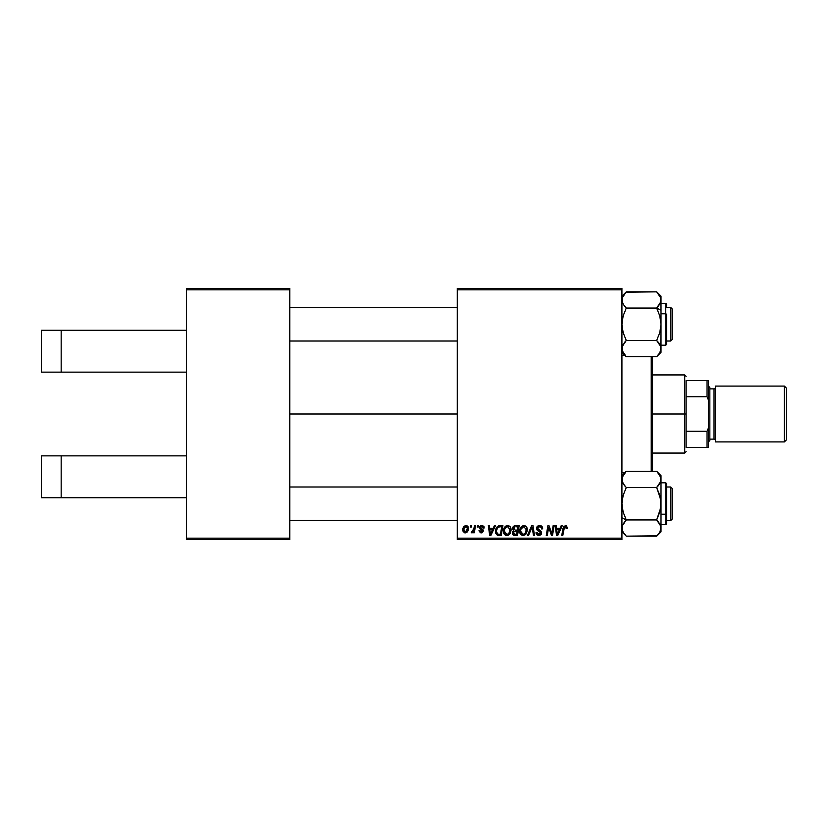 <?xml version="1.0" encoding="UTF-8"?>
<svg xmlns="http://www.w3.org/2000/svg" width="828" height="828" viewBox="0 0 828 828"><rect width="100%" height="100%" fill="white"/><g stroke="black" fill="none" stroke-linecap="round" stroke-linejoin="round"><path stroke-width="1.24" d="M289.8 414L457.263 414L289.8 414M186.528 455.866L186.528 289.8L289.8 289.8L289.8 538.2L186.528 538.2L186.528 372.134L61.168 372.134L186.528 372.134L186.528 288.403L289.8 288.403L186.528 288.403L186.528 289.8L289.8 289.8L289.8 288.403L289.8 539.597L289.8 538.2L186.528 538.2L186.528 455.866L41.4 455.866L41.4 497.731L61.168 497.731L61.168 455.866L61.168 497.731L186.528 497.731L41.4 497.731L41.4 455.866L186.528 455.866M186.528 539.597L186.528 538.2L186.528 539.597L289.8 539.597L186.528 539.597M457.263 539.597L621.931 539.597L621.931 538.2L457.263 538.2L457.263 289.8L621.931 289.8L621.931 538.2L621.931 288.403L457.263 288.403L621.931 288.403L621.931 289.8L457.263 289.8L457.263 288.403L457.263 538.2L621.931 538.2L621.931 539.597L457.263 539.597L457.263 538.2L457.263 539.597M474.496 525.645L473.471 530.396L471.215 532.611L472.467 532.683L473.554 531.276L473.295 532.746L474.32 532.746L475.52 525.645L474.496 525.645L475.52 525.645L474.496 525.645L473.978 528.481L471.215 532.611L471.908 532.87L473.554 531.276L473.295 532.746L474.32 532.746L475.52 525.645L474.32 532.746L473.295 532.746M477.435 525.645L477.197 527.032L478.232 527.032L478.449 525.645L477.435 525.645L478.449 525.645L477.435 525.645L477.197 527.032L478.232 527.032L478.449 525.645L478.232 527.032L477.197 527.032L477.435 525.645M498.663 525.811L500.04 525.645L497.39 526.494L495.837 528.947L495.672 533.18L497.317 535.188L501.282 535.405L502.927 525.645L498.477 525.873L495.444 531.41L497.597 535.281L501.282 535.405L502.927 525.645L501.282 535.405L498.849 535.405M507.699 525.511C504.842 526.194 503.424 528.088 503.434 531.183C503.372 533.667 504.5 535.116 506.808 535.54L509.717 534.06L511.052 529.734C511.062 527.332 509.944 525.925 507.699 525.511L505.08 526.691L503.496 530.21L503.838 533.449L506.425 535.519L509.437 534.381L510.979 530.893L510.338 527.043L507.885 525.521M523.938 525.511C521.081 526.194 519.663 528.088 519.673 531.183C519.611 533.667 520.74 535.116 523.048 535.54L525.956 534.06L527.291 529.734C527.301 527.332 526.184 525.925 523.938 525.511L521.319 526.691L519.736 530.21L520.077 533.449L522.665 535.519L525.676 534.381L527.219 530.893L526.577 527.043L524.124 525.521M539.618 525.511L537.455 526.287L536.575 528.833L537.341 530.406L540.405 532.311L540.539 533.46L538.562 534.37L537.362 533.646L537.061 532.394L536.047 532.487L536.844 534.753L539.939 535.385L541.584 533.47L540.953 531.224L537.827 529.144L537.931 527.301L540.073 526.701L541.295 527.384L541.626 528.937L542.63 528.502L541.947 526.401L539.618 525.511L536.554 528.388L540.612 533.004L538.924 534.391L537.061 532.394L536.047 532.487L538.893 535.54L541.626 532.942L540.477 530.81L537.569 528.295L539.545 526.66L541.367 527.498L541.626 528.937L542.64 528.823C542.671 526.722 541.667 525.625 539.618 525.511M567.377 527.664L566.207 525.645L563.661 526.37L561.777 535.405L562.812 535.405L564.479 527.022L565.752 526.732L566.269 528.688L567.294 528.554L567.377 527.664L567.294 528.554L567.377 527.664L565.379 525.511L562.988 528.254L561.777 535.405L562.812 535.405L563.982 528.492L565.317 526.66L566.269 528.688L567.294 528.554L566.269 528.688L566.311 527.405M561.208 525.645L560.007 528.305L556.54 528.305L556.219 525.645L555.195 525.645L556.53 535.405L557.772 535.405L562.305 525.645L561.208 525.645L562.305 525.645L561.208 525.645L560.007 528.305L556.54 528.305L556.219 525.645L555.195 525.645L556.53 535.405L557.772 535.405L562.305 525.645L557.772 535.405L556.53 535.405L555.195 525.645L556.219 525.645M552.11 531.597L553.156 525.645L551.8 533.915L548.985 525.645L547.908 525.645L546.263 535.405L547.287 535.405L548.654 527.115L551.448 535.405L552.514 535.405L554.18 525.645L553.156 525.645L554.18 525.645L553.156 525.645L551.8 533.915L548.985 525.645L547.908 525.645L546.263 535.405L547.287 535.405L548.654 527.115L551.448 535.405L552.514 535.405L554.18 525.645L552.514 535.405L551.448 535.405M528.512 535.405L527.426 535.405L531.69 525.645L527.426 535.405L528.512 535.405L532.176 527.032L533.449 535.405L534.484 535.405L532.984 525.645L531.69 525.645L532.984 525.645L531.69 525.645L527.426 535.405L528.512 535.405L532.176 527.032L533.449 535.405L534.484 535.405L532.984 525.645L534.484 535.405L533.449 535.405M515.254 525.645L513.236 526.567L512.46 528.388L513.67 530.655L512.635 531.628L512.387 533.729L513.07 534.909L514.674 535.405L517.521 535.405L519.166 525.645L515.254 525.645L519.166 525.645L515.254 525.645L512.449 528.678L513.67 530.655L512.315 533.035L513.67 535.25L517.521 535.405L519.166 525.645L517.521 535.405L515.016 535.405M494.357 525.645L493.157 528.305L489.679 528.305L489.358 525.645L488.334 525.645L489.679 535.405L490.911 535.405L495.454 525.645L494.357 525.645L495.454 525.645L494.357 525.645L493.157 528.305L489.679 528.305L489.358 525.645L488.334 525.645L489.679 535.405L490.911 535.405L495.454 525.645L490.911 535.405L489.679 535.405L488.334 525.645L489.358 525.645M484.287 527.922L482.817 525.656L479.888 526.339L479.754 528.585L482.362 530.717L481.316 531.98L479.971 530.593L478.957 530.717L480.385 532.746L482.455 532.58L483.397 530.851L482.879 529.547L480.685 528.109L480.582 527.022L482.186 526.442L483.273 528.181L484.287 527.922L481.855 525.511L479.464 527.571L479.971 528.864L482.279 530.427L481.316 531.98L479.971 530.593L478.957 530.717L481.265 532.87L483.397 530.851L480.478 527.488L481.813 526.401L483.21 527.529M470.583 525.645L470.345 527.032L471.38 527.032L471.598 525.645L470.583 525.645L471.598 525.645L470.583 525.645L470.345 527.032L471.38 527.032L471.598 525.645L471.38 527.032L470.345 527.032L470.583 525.645M466.009 525.511L464.249 526.204L463.007 528.419L463.121 531.472L464.684 532.818L467.023 532.187L468.265 529.879L468.11 526.825L466.009 525.511C463.835 526.059 462.78 527.519 462.842 529.899L465.212 532.87C467.447 532.332 468.524 530.82 468.42 528.347L466.009 525.511M557.037 531.907L556.685 529.444L559.449 529.444L557.296 534.339L559.449 529.444L556.685 529.444L557.192 533.118M566.352 527.612L566.269 528.688L565.534 526.67M564.023 528.243L562.812 535.405L561.777 535.405L562.988 528.254M563.309 527.043L563.661 526.37M549.295 529.423L548.654 527.125M548.281 529.682L547.287 535.405L546.263 535.405L547.908 525.645L548.985 525.645L551.013 531.255M540.239 525.552L540.87 525.697M542.64 528.823L541.626 528.937M539.815 526.66L541.367 527.498L541.636 528.626L541.295 527.384M538.49 526.867L537.796 527.467M537.579 528.047L537.9 529.227M538.5 529.682L540.477 530.81M541.44 531.959L541.605 532.59M541.584 533.48L541.036 534.671M539.939 535.385L539.163 535.53M538.314 535.499L536.855 534.764M536.834 534.753L536.089 533.284M536.047 532.984L537.061 532.394M537.186 533.325L538.21 534.288M540.539 533.46L540.229 532.135L538.479 531.121M540.612 533.004L540.229 532.135M536.668 527.519L537.041 526.753M537.465 526.277L538.19 525.801M532.321 528.316L532.414 528.957M532.176 527.032L531.586 528.481M526.846 527.55L527.239 528.988M524.673 535.147L525.956 534.06M520.45 534.132L520.077 533.449M519.839 532.725L519.715 531.969M519.673 531.183L519.736 530.22M523.389 534.37L525.149 533.315L523.089 534.391L520.688 531.297C520.636 528.854 521.692 527.312 523.865 526.66L526.277 529.692L525.149 533.315L524.072 534.174M521.609 533.791L520.76 532.156M521.619 528.026L521.112 529.03L523.669 526.66M525.987 531.762L525.438 532.921M520.688 531.297L520.719 531.835L520.688 531.297M526.277 529.692L526.246 529.164L526.277 529.692M526.142 528.616L526.246 529.154M512.625 534.37L512.387 533.729M512.387 532.321L512.822 531.338M512.449 528.678L513.526 530.582M512.501 528.109L512.656 527.55M514.674 525.697L513.443 526.349M513.401 532.425L513.764 531.762M513.981 531.555L513.588 533.832L513.898 531.628L515.109 531.234M514.944 534.267L516.682 534.267L517.2 531.224L515.544 531.224L517.2 531.224L516.682 534.267L514.944 534.267L513.339 532.994M515.244 530.086L517.396 530.086L517.945 526.784L516.051 526.784L517.945 526.784L517.396 530.086L515.244 530.086L513.463 528.709L513.546 529.299M513.567 529.351L515.047 526.836M513.495 528.326L514.022 527.322M510.431 527.208L511.011 528.988M511.031 530.313L511.052 529.734M510.752 532.021L510.183 533.387M508.433 535.147L507.264 535.509M506.425 535.519L505.639 535.312M504.211 534.122L503.838 533.449M503.6 532.725L503.476 531.969M503.434 531.183L503.496 530.22M503.828 528.781L504.221 527.891M505.08 526.691L505.846 526.07M508.485 533.75L506.85 534.391L504.459 531.297C504.397 528.854 505.453 527.312 507.626 526.66L510.038 529.692L508.909 533.315L507.833 534.174M506.85 534.391L505.804 534.122M505.37 533.791L504.531 532.156M505.38 528.026L506.891 526.784M509.748 531.762L509.199 532.921M507.15 534.37L508.433 533.791M504.459 531.297L504.48 531.835L504.459 531.297M507.626 526.66L508.878 527.074L507.626 526.66M510.038 529.692L510.007 529.154L510.038 529.692M509.913 528.616L510.007 529.154M490.176 531.907L489.824 529.444L492.598 529.444L490.435 534.339L489.824 529.444L492.598 529.444L490.393 533.729M495.548 532.611L495.465 532M495.579 529.941L495.734 529.268M495.848 528.947L496.158 528.192M496.169 528.171L495.837 528.947M497.69 534.101L498.974 534.267L497.349 533.915L498.974 534.267L497.69 534.101L496.458 531.472C496.396 528.595 497.711 527.032 500.402 526.784L501.706 526.784L500.443 534.267L497.845 534.153M497.349 533.915L496.583 532.621M496.531 530.479L497.669 527.746L499.646 526.825M499.532 526.836L498.591 527.063M497.938 527.477L497.224 528.388M496.738 529.506L496.562 530.22M483.273 528.181L481.337 526.453M482.641 526.629L481.813 526.401L480.478 527.488L480.737 528.171M480.685 528.109L481.658 528.781L480.685 528.109M482.196 532.704L481.668 532.839M478.957 530.717L479.971 530.593L480.281 531.545M481.047 531.969L482.051 531.721M481.182 531.98L482.279 530.427L479.971 528.864L479.464 527.571L480.685 529.371M481.316 531.98L482.382 531.007L481.441 529.796M482.289 531.4L482.362 530.717M479.888 526.339L480.571 525.79M483.894 526.442L484.142 526.96M481.027 528.399L481.658 528.781M472.912 532.28L472.208 532.818M471.38 532.704L471.908 532.87L471.215 532.611L471.618 531.504L472.353 531.7M473.782 529.402L473.305 530.769M473.471 530.396L473.699 529.723M466.299 525.532L466.909 525.676M467.53 526.059L468.151 526.908M468.037 530.603L467.706 531.307M465.978 532.777L465.408 532.859M463.049 531.276L462.873 530.448M462.893 529.061L463.007 528.419M463.535 527.105L464.249 526.215M464.332 531.545L463.887 529.351L465.698 526.442L467.406 528.45L465.533 531.959L463.866 529.63M464.073 528.481L464.632 527.25M467.147 530.117L466.485 531.39M466.288 531.576L465.398 531.969M467.385 529.02L467.292 529.578M464.994 526.836L465.719 526.432M523.089 534.391L522.044 534.122M500.402 526.784L501.706 526.784L500.443 534.267L498.642 534.257M463.887 529.351L463.99 528.792M41.4 330.269L186.528 330.269L61.168 330.269L61.168 372.134L41.4 372.134L61.168 372.134L61.168 330.269L41.4 330.269L41.4 372.134L41.4 330.269M652.547 471.298L652.547 356.702L652.547 471.298M651.232 356.702L651.232 471.298L651.232 356.702M621.931 472.612L624.964 472.612L621.931 472.612M624.964 355.388L621.931 355.388L624.964 355.388M670.773 520.481L672.17 519.084L672.17 488.385L670.773 486.988L670.773 520.481L670.773 486.988L666.581 486.988L670.773 486.988L672.17 488.385L672.17 519.084L670.773 520.481L666.581 520.481L670.773 520.481M289.8 520.481L457.263 520.481L289.8 520.481M457.263 486.988L289.8 486.988L457.263 486.988M625.896 535.768L623.153 532.249L621.931 528.057L622.252 530.179L622.242 525.946L626.279 519.943L621.931 517.779L626.279 519.943L623.153 512.108L621.931 503.734L623.142 495.403L626.279 487.516L656.656 487.516L659.781 483.593L656.656 487.516L660.682 499.47L660.692 507.926L656.656 519.943L660.682 525.925L659.781 523.876L661.003 528.057L660.682 525.935L661.003 528.057L659.792 532.218L656.656 536.161L626.279 536.161L657.049 535.768M660.361 482.434L656.656 487.516L626.279 487.516L623.142 483.573L624.529 485.581L622.242 481.513L621.931 479.412L622.242 481.513L622.252 477.28L626.279 471.298L656.656 471.298L626.279 471.298L625.482 472.126M665.753 493.26L665.753 514.198L666.581 513.774L666.581 493.685M661.003 524.662L665.753 524.662L666.581 523.824L666.581 513.774L665.753 514.198L665.753 524.662L665.753 514.198L661.003 514.198L665.753 514.198L665.753 482.796L666.581 483.635L666.581 523.782M656.656 536.161L661.003 531.814L661.003 479.412L660.692 477.311L660.682 481.523L656.656 487.516L659.781 495.351L661.003 503.734L661.003 475.645L656.656 471.298L659.792 475.241L661.003 479.412L661.003 475.645M659.792 532.228L658.405 534.236M625.078 521.226L626.279 519.943L624.529 521.878L626.279 519.943L656.656 519.943L626.279 519.943L623.153 512.108L621.931 503.734L623.142 495.403L626.279 487.516L623.142 483.583L625.078 486.243M661.003 531.814L661.003 503.734L659.792 512.056L656.656 519.943L659.792 523.896M661.003 528.171L660.682 525.925L660.692 530.148M658.405 521.878L656.656 519.943M660.289 524.859L659.792 523.876M657.153 471.805L660.682 477.29M661.003 479.526L660.692 481.513M621.931 531.814L626.279 536.161L623.153 532.249L621.931 528.057L622.242 525.956L624.529 521.878M624.447 534.132L625.482 535.333M623.753 484.546L624.519 485.581M621.931 479.288L623.142 483.583M622.946 483.21L622.252 481.534M622.252 477.28L621.931 479.412L623.142 475.231L626.279 471.298L621.931 475.645M623.173 475.179L622.863 475.758M621.931 528.057L622.242 530.168M660.692 525.956L661.003 528.057M661.003 479.412L660.692 481.503L661.003 479.412M660.133 482.931L659.792 483.583M656.656 487.516L658.405 485.591M623.091 532.135L622.718 531.41M622.252 525.925L622.573 525.024M670.773 341.012L672.17 339.615L672.17 308.916L670.773 307.519L670.773 341.012L670.773 307.519L666.581 307.519L670.773 307.519L672.17 308.916L672.17 339.615L670.773 341.012L666.581 341.012L670.773 341.012M457.263 307.519L289.8 307.519L457.263 307.519M289.8 341.012L457.263 341.012L289.8 341.012M622.573 345.566L626.279 340.484L624.529 342.419L626.279 340.484L623.153 332.649L621.931 324.265L623.142 315.944L626.279 308.057L656.656 308.057L659.781 315.892L661.003 324.265L661.003 310.221L656.656 308.057L659.781 315.892L661.003 324.265L659.792 332.597L656.656 340.484L626.279 340.484L656.656 340.484L660.692 346.487L661.003 348.588L660.692 346.487L661.003 348.588L659.792 352.769L656.656 356.702L626.279 356.702L656.656 356.702L657.453 355.874M666.581 334.315L666.581 314.226L665.753 313.802L665.753 334.74M665.753 313.802L661.003 313.802L665.753 313.802L665.753 303.338L665.753 313.802L666.581 314.226L666.581 344.324L665.753 345.204L665.753 313.802M622.242 302.065L622.242 297.852L626.279 291.839L656.656 291.839L660.682 297.811L660.692 302.044L656.656 308.057L626.279 308.057L623.153 304.135L621.931 299.943L623.153 304.124L621.931 299.943L622.252 302.065L622.242 297.852L624.529 293.764M661.003 352.355L661.003 348.588L659.792 352.769L656.656 356.702L661.003 352.355L661.003 310.221L656.656 308.057L657.856 306.774M660.506 302.613L658.405 306.122M657.039 292.232L660.682 297.811L661.003 310.221L661.003 296.186L656.656 291.839L625.896 292.232M623.142 295.772L622.242 297.852M625.782 356.195L623.142 352.759L621.931 348.588L622.242 350.689L622.252 346.477L626.279 340.484L623.153 332.649L621.931 324.265L623.142 315.944L626.279 308.057L624.529 306.122L626.279 308.057M666.581 304.218L666.581 306.132M659.181 343.454L657.856 341.757M661.003 348.712L659.792 344.417M659.988 344.79L660.682 346.466M660.361 302.976L661.003 296.186M658.395 293.754L657.453 292.667M660.682 350.72L661.003 324.265L659.792 332.597L656.656 340.484L658.405 342.409M622.646 303.141L624.529 306.122M621.931 348.474L622.242 346.487M621.931 352.355L626.279 356.702L622.252 350.71M621.931 348.588L622.242 346.497L621.931 348.588M622.801 345.069L623.142 344.417M661.003 299.943L660.692 297.832M659.844 295.865L660.216 296.59M660.682 302.065L660.506 302.603M660.071 352.242L659.792 352.759M626.279 340.484L624.529 342.409M686.122 380.507L686.122 396.736L686.122 380.507L707.06 380.507L686.122 380.507M686.122 414L686.122 396.736L686.122 431.264L686.122 414L684.725 414L686.122 414M652.63 374.929L684.725 374.929L684.725 414L684.725 374.929L686.122 376.326M652.63 414L684.725 414L652.63 414M686.122 447.493L686.122 431.264L686.122 447.493L708.447 447.493L708.447 427.952L707.06 431.264L686.122 431.264L707.06 431.264L707.06 447.493L707.06 431.264L708.447 427.952L708.447 447.493L686.122 447.493M652.63 453.071L684.725 453.071L684.725 414L684.725 453.071L686.122 451.674M708.447 380.507L707.06 380.507L707.06 396.736L708.447 400.048L708.447 427.952L708.447 380.507L708.447 400.048L707.06 396.736L707.06 380.507L708.447 380.507M686.122 396.736L707.06 396.736L686.122 396.736M784.364 441.914L786.6 439.678L786.6 388.322L784.364 386.086L784.364 441.914L784.364 386.086L715.433 386.086L715.433 441.914L784.364 441.914L715.433 441.914L715.433 386.086L784.364 386.086L786.6 388.322L786.6 439.678L784.364 441.914M708.447 441.914L709.844 440.517L709.844 387.483L708.447 386.086L709.844 387.483L709.844 440.517L708.447 441.914M714.036 439.119A1.397 1.397 0 0 1 715.433 440.517A1.397 1.397 0 0 0 714.036 439.119L714.036 388.881L709.844 388.881L714.036 388.881A1.397 1.397 0 0 0 715.433 387.483A1.397 1.397 0 0 1 714.036 388.881L714.036 439.119L709.844 439.119L714.036 439.119M661.003 482.796L665.753 482.796M665.753 524.662L666.581 523.948M661.003 345.204L665.753 345.204L666.581 344.365M661.003 303.338L665.753 303.338L666.581 304.176M621.931 296.186L626.279 291.839"/></g></svg>
